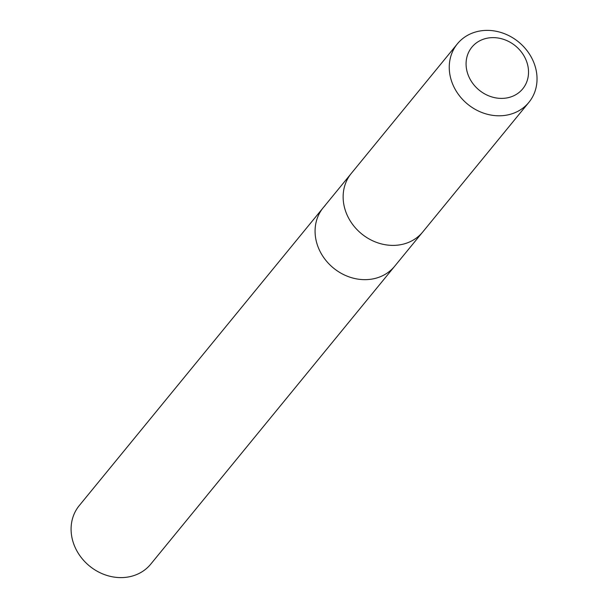 <?xml version="1.0" encoding="UTF-8"?>
<svg xmlns="http://www.w3.org/2000/svg" width="608" height="608" viewBox="0 0 608 608"><rect width="100%" height="100%" fill="white"/><g stroke="black" fill="none" stroke-linecap="round" stroke-linejoin="round"><path stroke-width="0.91" d="M422.226 232.59L394.691 266.22A46.185 40.196 -140.7 0 1 333.488 268.06A46.185 40.196 -140.7 0 1 323.22 207.7A46.185 40.196 -140.7 0 1 325.181 205.504M79.238 505.628A46.2 40.212 39.3 0 0 88.213 564.916A46.2 40.212 39.3 0 0 148.762 566.367A46.2 40.212 39.3 0 0 150.723 564.171L394.691 266.22A46.185 40.196 -140.7 0 1 333.488 268.06A46.185 40.196 -140.7 0 1 323.22 207.7L79.238 505.628M457.398 43.822L351.287 173.409A46.2 40.212 39.3 0 0 360.263 232.697A46.2 40.212 39.3 0 0 420.812 234.148A46.2 40.212 39.3 0 0 422.773 231.952L528.884 102.364A46.2 40.212 39.3 0 0 518.616 41.982A46.2 40.212 39.3 0 0 457.398 43.822A46.2 40.212 39.3 0 0 466.382 103.109A46.2 40.212 39.3 0 0 526.923 104.561A46.2 40.212 39.3 0 0 528.884 102.364M521.337 90.394A32.862 28.599 39.3 0 0 502.55 39.026A32.862 28.599 39.3 0 0 468.023 74.617A32.862 28.599 39.3 0 0 521.337 90.394M350.763 174.07L323.22 207.7"/></g></svg>
